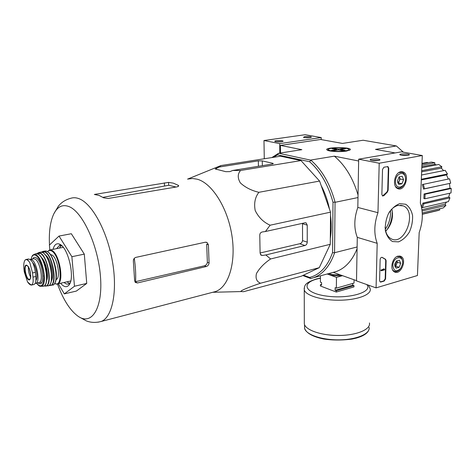 <?xml version="1.0" encoding="UTF-8"?>
<svg xmlns="http://www.w3.org/2000/svg" width="475" height="475" viewBox="0 0 475 475"><rect width="100%" height="100%" fill="white"/><g stroke="black" fill="none" stroke-linecap="round" stroke-linejoin="round"><path stroke-width="0.71" d="M300.996 160.586L280.6 156.198L220.905 165.567L219.147 167.046L215.181 168.963L225.791 171.677L229.947 171.612L232.697 170.477L240.546 170.483C237.559 173.921 237.488 178.054 240.338 182.881C245.207 187.393 251.388 190.54 258.893 192.31C255.057 197.256 253.828 203.336 255.206 210.55C258.584 217.396 263.554 222.282 270.121 225.209L330.523 212.165L319.586 181.058L300.996 160.586L240.546 170.483M270.121 225.209L265.448 231.509L262.242 231.972C260.567 232.412 259.748 233.569 259.777 235.452L260.098 253.098L261.007 255.158L262.645 255.461L265.822 254.956L270.608 258.964C264.248 263.257 259.534 268.12 256.458 273.541C255.336 278.451 256.696 281.681 260.543 283.219C250.456 286.562 238.61 291.264 241.27 291.561L243.533 291.697L301.328 276.207L319.259 267.68L330.267 244.304L330.523 212.165M303.513 275.168L309.581 277.447C319.853 274.823 327.512 266.534 332.559 252.575L332.999 202.314C328.13 184.704 320.334 171.178 309.605 161.726L310.876 160.182C322.003 169.872 330.06 183.831 335.053 202.059L334.572 252.896C329.953 265.935 322.982 274.2 313.66 277.673L310.727 278.534L302.741 275.536M271.884 157.569L278.469 153.324L277.59 154.874L309.605 161.726M277.59 154.874L273.357 157.338M330.315 238.575C331.479 231.2 331.538 223.434 330.499 215.27M329.513 209.297C327.786 200.735 325.001 192.82 321.171 185.559M315.471 176.528L308.251 168.578M332.559 252.575L334.572 252.896M335.053 202.059L332.999 202.314M357.99 197.553L335.19 202.291M357.117 246.976L334.709 252.682M280.488 152.974L280.41 145.403L320.595 139.484L342.457 143.426L363.126 140.244L396.376 145.95L375.493 149.393L395.135 152.938M357.087 248.728C352.26 260.597 345.349 268.185 336.353 271.492L333.296 272.383L356.517 280.654M346.566 151.056L350.188 149.868C353.05 146.603 321.415 147.102 327.465 150.225C329.769 151.578 340.759 152.065 346.566 151.056M280.41 145.403L301.857 149.684L278.677 153.253L310.876 160.182M358.643 161.013L334.347 156.168L310.798 160.045M403.364 152.166L396.376 145.95M334.347 156.168C345.088 165.128 352.984 178.083 358.037 195.029M310.798 278.522L309.581 277.447M390.474 210.579C390.907 217.384 389.185 223.6 385.308 229.229M421.456 206.934L422.958 203.086L448.81 196.994L449.665 193.242M448.81 196.994L449.95 197.861L448.394 201.638L422.358 207.664L421.456 206.952M421.954 209.748L445.081 204.084L446.524 202.071M445.081 204.084L445.906 205.396L443.3 207.913L422.257 212.895M439.523 208.81L439.814 209.95L436.774 210.823M421.978 163.412L427.476 162.385L427.583 162.812M421.954 163.863L431.407 162.094L434.827 162.723L434.756 164.314L421.848 166.612M436.371 164.92L434.756 164.314M421.8 167.705L438.74 164.469L441.875 166.773L441.322 168.168L421.634 171.819M443.662 170.62L441.322 168.168M421.509 175.014L445.14 170.329L447.474 173.975L446.524 174.937L421.307 179.912M448.305 179.045L446.524 174.937M449.552 178.79L450.698 183.196L423.534 189.074L422.364 184.549L449.552 178.79M424.068 193.978L425.083 194.204L424.893 198.77L423.878 198.538L424.068 193.978L449.973 188.225L449.492 183.57M449.973 188.225L451.244 188.492L451.012 192.945L424.893 198.77M422.311 214.118L439.814 209.95M422.103 210.983L445.906 205.396M422.958 203.086L423.872 203.805L449.95 197.861M423.872 203.805L422.358 207.664M425.083 194.204L451.244 188.492M423.32 184.241L424.496 188.771L450.698 183.196M424.496 188.771L423.534 189.074M421.337 179.271L447.474 173.975M421.681 170.691L441.875 166.773M421.907 165.158L434.827 162.723M258.893 192.31L319.586 181.058M232.697 170.477L272.228 164.047L273.315 163.548L272.721 163.275L262.271 160.894L258.323 160.859L219.147 167.046M187.554 179.128L220.905 165.567M260.543 283.219L319.259 267.68M270.608 258.964L330.267 244.304M265.822 254.956L305.009 245.504C306.369 245.011 307.117 243.889 307.248 242.149L307.236 225.144L306.149 222.941L304.974 222.787L265.448 231.509M208.406 244.815L206.678 244.15L207.367 262.319C207.094 264.088 206.132 265.246 204.482 265.792L206.239 266.534C207.872 265.976 208.816 264.807 209.083 263.025L208.406 244.815L207.124 242.583L205.313 242.214L135.856 257.385C134.081 258.002 133.261 259.344 133.38 261.41L134.633 280.63L135.268 282.405L137.495 282.952L135.12 281.758L135.565 281.657C135.957 274.384 135.523 266.618 134.265 258.353M204.482 265.792L135.565 281.657M176.065 187.025L168.702 185.286L168.554 182.388L94.347 194.459L99.043 195.409L103.633 197.82L108.175 198.467L177.3 186.817L178.725 185.778L178.268 185.321L173.333 183.142L168.554 182.388M102.921 197.351L168.702 185.286M49.489 244.993C48.812 231.8 50.267 221.398 53.847 213.797C57.505 206.583 62.54 204.173 68.952 206.566C82.508 211.678 98.052 245.225 100.445 276.236C103.028 307.337 92.233 325.233 78.998 316.867L78.565 316.599C70.407 310.971 63.371 300.099 57.463 283.991M206.239 266.534L137.495 282.952M212.568 292.333L215.525 291.555C228.6 287.031 236.277 262.687 231.848 235.125C227.531 207.569 211.927 183.101 197.22 179.2L192.529 178.493L188.07 179.045M307.236 225.144L302.516 223.713L302.557 240.617L302.047 242.125L300.734 243.491L260.104 252.997M49.863 249.969L49.394 245.082L59.019 236.069L71.885 256.708L74.48 286.247L86.741 283.427L76.338 291.08L64.333 293.888L58.306 283.777M71.885 256.708L84.301 254.131L86.741 283.427M59.019 236.069L71.327 233.724L84.301 254.131M74.48 286.247L64.333 293.888M61.127 245.623L59.363 248.098M66.886 281.841L69.534 283.373M62.023 245.973L59.25 245.664L56.555 248.657M64.095 282.471C65.716 283.919 67.213 284.4 68.59 283.919L70.223 282.667M60.616 283.26C63.893 287.137 66.69 287.719 69 285.006C75.264 278.219 68.347 247.582 59.773 244.263L58.977 243.936C56.181 243.212 54.203 245.023 53.046 249.357M320.429 275.832L320.405 282.156L321.575 282.595L321.563 285.154L320.393 284.709L320.387 285.986L336.318 292.06L353.958 286.918L353.976 285.635L352.747 285.19L352.777 283.427M336.318 292.06L336.336 290.759L335.113 290.296L335.136 287.69L336.359 288.153L354.023 283.064L354.077 279.781M336.359 288.153L336.472 277.347L327.18 273.992M342.522 275.666L336.472 277.347M353.976 285.635L336.336 290.759M321.569 284.382L320.393 284.709M369.419 322.964C370.939 329.234 357.247 335.231 339.595 335.463C321.967 335.783 305.651 330.262 304.321 323.986L304.315 321.789M352.747 285.19L335.113 290.296M321.225 139.597L321.231 137.572L305.146 134.716L263.981 140.517L264.278 158.763M304.707 136.64L303.43 137.352C306.464 137.958 309.142 137.904 311.469 137.18C310.864 136.503 308.613 136.325 304.707 136.64M276.325 140.689C274.9 140.909 274.431 141.17 274.924 141.467C278.053 142.084 280.79 142.007 283.147 141.241C282.572 140.541 280.298 140.357 276.325 140.689M321.231 137.572L279.716 143.616L263.981 140.517M279.716 143.616L279.817 153.075M282.085 141.627L275.832 141.71M310.383 137.554L304.368 137.602M417.442 275.524L376.075 287.88L377.192 243.331C373.795 234.11 374.057 223.897 377.963 212.687L379.204 163.234L422.293 155.533L420.369 203.086C423.308 212.218 422.91 222.051 419.176 232.584L417.442 275.524M400.799 171.772L402.96 171.926C410.388 174.212 404.706 192.155 397.7 188.569C391.976 186.479 394.523 172.532 400.799 171.772M398.02 256.138L400.853 256.369C407.58 259.32 400.579 275.969 394.339 271.837C389.512 269.438 392.332 257.313 398.02 256.138M399.748 203.668L405.674 204.244C409.129 206.548 411.427 210.294 412.561 215.49C412.828 221.13 411.76 226.652 409.361 232.061C406.309 236.894 402.681 240.16 398.489 241.864L392.558 241.543C389.007 239.406 386.608 235.719 385.35 230.488C384.999 224.717 386.068 219.04 388.55 213.453C391.733 208.507 395.467 205.248 399.748 203.668M385.593 278.902L384.216 281.063L380.885 282.043L380.154 281.966L379.59 280.66L380.148 259.51C380.433 257.883 381.128 257.183 382.238 257.408L385.51 259.255L386.116 260.615L385.593 278.902L385.189 278.766L383.812 280.927L380.119 281.942M388.128 190.273L387.345 192.102L384.002 195.558L382.613 196.027L381.864 194.477L382.529 169.385L383.972 167.2L387.95 166.612L388.758 168.233L388.128 190.273L387.707 190.178L386.929 192.001L387.345 192.102M377.192 243.331L357.283 237.369L356.511 280.909L376.075 287.88M357.283 237.369C353.839 228.338 354.012 218.363 357.817 207.444L377.963 212.687M357.817 207.444L358.673 159.184L379.204 163.234M378.516 160.502L379.869 160.027C381.205 158.585 367.804 158.697 370.506 160.105C372.531 160.764 375.197 160.894 378.516 160.502M408.072 155.301L409.29 154.88C410.584 153.544 397.622 153.562 400.122 154.892C402.135 155.539 404.783 155.675 408.072 155.301M358.673 159.184L401.523 151.84L422.293 155.533M389.173 212.361C391.738 208.555 394.701 206.245 398.068 205.42L403.263 205.883C417.614 211.506 404.682 246.454 391.103 238.747C387.481 236.716 385.48 232.821 385.1 227.056M391.845 209.065C393.615 217.479 391.572 224.859 385.706 231.206M408.227 155.272L400.953 155.165M378.83 160.437L371.296 160.372M381.87 257.302L382.316 257.462M385.189 278.766L385.706 260.49L385.106 259.124L381.912 257.331M384.542 269.325L384.53 269.859L381.188 270.809L381.199 270.269L384.085 269.206M381.188 270.809L380.796 270.138L384.091 268.921M383.485 268.844L383.895 268.975M380.796 270.138L381.199 270.269M382.571 196.003L386.929 192.001M387.576 166.547L388.336 168.144L387.707 190.178M396.364 261.066L399.368 260.229L400.746 263.34L399.131 267.288L396.132 268.143L394.743 265.032L394.921 263.756L396.364 261.066L399.368 260.229L400.746 263.34L399.131 267.288L396.132 268.143L394.862 266.018M392.855 265.567C393.021 255.989 404.54 254.695 402.42 264.379L400.805 268.215C396.488 272.424 393.834 271.546 392.855 265.567M396.963 256.553L400.057 256.696C401.583 257.587 402.414 259.243 402.568 261.66M400.182 269.01C398.121 271.427 396.049 272.151 393.965 271.178L392.629 269.931M396.328 261.102L394.808 265.828M395.004 266.422L395.764 266.208L396.566 264.243L394.957 266.309M396.714 260.811L396.969 262.39L396.566 264.243L397.367 262.277L396.72 260.811M395.764 266.208L399.131 267.288M397.367 262.277L400.746 263.34M399.095 176.866L402.183 176.261L403.596 179.71L401.933 183.766L398.846 184.395L397.421 180.945L399.095 176.866L402.183 176.261L403.596 179.71L401.933 183.766L398.846 184.395L397.551 182.145M395.479 181.331C395.728 172.318 405.893 170.4 405.502 179.33C405.27 188.189 395.176 190.315 395.479 181.331M398.804 172.615L402.206 172.354C404.077 173.197 405.151 175.026 405.442 177.834M403.881 184.579C401.933 187.607 399.736 188.723 397.278 187.934L395.586 186.61M397.961 183.107L398.448 183.012L399.273 180.993L397.848 182.899M399.172 176.813L399.398 177.258L399.208 176.795M399.398 177.258L399.689 179.057L399.273 180.993L400.104 178.974L399.398 177.258M398.448 183.012L401.933 183.766M400.104 178.974L403.596 179.71M340.45 150.243L340.462 149.554L345.568 148.734L343.763 148.396L343.752 149.025M333.996 149.013L334.002 148.331L332.031 148.639L336.68 149.524L331.503 150.343L333.308 150.694L338.485 149.868L343.211 150.765L345.194 150.444L340.462 149.554M334.002 148.331L338.657 149.209L343.763 148.396M330.974 150.747C328.902 150.326 328.071 149.845 328.48 149.298C329.555 147.511 345.438 147.262 348.27 148.99C352.171 150.7 337.737 152.19 330.974 150.747M338.651 149.898L338.657 149.209M336.674 150.153L336.68 149.524M30.626 284.952L32.086 284.662C33.143 283.409 33.434 280.891 32.965 277.121L32.532 272.929L29.8 262.657L27.639 259.665L25.935 259.498L25.187 259.985C24.047 261.357 23.59 263.928 23.809 267.704L24.249 271.825L27.485 281.782L29.379 284.121M33.672 284.561L34.063 284.478C35.607 283.658 36.195 280.998 35.827 276.503L35.399 272.317C33.974 263.773 31.653 259.332 28.429 258.994L26.386 259.409M32.674 262.669C36.136 265.691 38.362 278.017 35.892 280.392M35.12 283.433L35.88 283.337C40.446 282.352 36.878 262.028 31.688 259.659L30.168 259.386M63.234 247.321L50.053 249.951M70.11 281.117L70.733 280.986M56.074 279.543C61.079 278.433 57.439 257.313 51.799 254.921L50.498 254.594M28.453 267.17C28.144 270.685 28.886 273.98 30.667 277.05M392.516 212.948C392.338 218.369 390.931 223.452 388.283 228.202M392.219 210.651C392.492 217.669 390.699 224.135 386.846 230.031M98.052 322.192L101.199 321.468C112.337 317.365 117.764 291.359 112.367 261.096C107.071 230.844 92.043 203.484 79.058 198.704C76.226 197.618 73.578 197.446 71.113 198.188C65.675 199.601 61.4 202.308 58.3 206.304L53.847 213.797M207.367 262.319L209.083 263.025M178.321 186.485L178.268 185.321M164.528 185.856L164.374 182.875M96.193 194.649L96.146 194.043M216.458 169.094L216.428 168.144M260.496 254.671L262.645 255.461M302.557 240.617L307.248 242.149M299.951 243.823L305.009 245.504M258.418 166.297L258.323 160.859M262.354 165.656L262.271 160.894M272.727 163.946L272.721 163.275M340.094 274.805C335.623 275.055 331.841 274.639 328.753 273.564M342.048 275.5C336.045 276.082 331.134 275.571 327.311 273.956M369.069 327.311C370.571 333.61 357.004 339.625 339.524 339.857C322.056 340.171 305.894 334.626 304.576 328.326L304.57 326.117M368.428 285.154L370.203 288.818C371.759 294.506 357.895 299.974 340.005 300.212C322.139 300.533 305.603 295.545 304.255 289.851L304.196 288.076M366.747 284.555C373.326 291.751 350.164 299.054 327.732 296.228C305.217 293.609 300.176 283.337 317.122 278.985L320.417 278.202M383.812 280.927L384.216 281.063M380.481 281.907L380.885 282.043M385.035 259.089L385.445 259.219M385.706 260.49L386.116 260.615M383.479 269.2L383.883 269.337M383.509 269.313L383.913 269.444M383.485 269.378L383.889 269.509M383.586 195.463L384.002 195.558M388.336 168.144L388.758 168.233M32.965 277.121L35.827 276.503M32.532 272.929L35.399 272.317M56.525 284.08L57.635 283.931C64.475 282.465 59.488 253.561 51.793 250.378L49.382 250.088L47.536 251.572M54.767 283.355C63.834 288.931 60.45 254.891 51.413 250.889C49.934 250.141 48.688 250.396 47.672 251.655M54.833 282.969C59.12 277.121 53.734 254.321 47.441 251.685M52.179 285.154L52.862 285.006C59.648 283.587 54.625 254.553 46.978 251.346L44.573 251.049L43.231 251.352M49.685 285.493L50.914 285.398C57.724 284.139 52.725 255.004 45.083 251.774L42.643 251.495L41.711 252.1M49.157 285.374L52.862 285.006C54.346 285.707 57.469 279.039 56.044 270.483C54.405 260.87 51.502 254.529 47.34 251.459L45.689 250.925M49.263 285.285C57.517 288.194 53.354 255.734 44.905 252.029L41.83 252.124M51.336 280.998C54.738 276.278 50.682 258.109 45.558 255.182M50.113 284.181C54.435 278.742 49.358 256.001 43.083 252.783M47.447 285.914L48.29 285.808C55.076 284.768 50.136 255.692 42.56 252.457L40.084 252.207L38.368 252.759M41.022 252.023L42.762 252.51C45.505 254.25 47.862 258.21 49.839 264.397C52.001 269.533 52.79 285.766 48.29 285.808L44.199 285.873L46.069 286.057C52.796 285.196 47.933 256.352 40.458 253.127L37.976 252.896L36.985 253.656M44.294 285.808C52.583 289.643 48.682 257.153 40.298 253.377L37.08 253.674M40.179 281.752L41.099 283.094M46.568 280.612C49.163 275.874 45.778 260.739 41.378 257.474M46.77 276.955C47.025 271.237 45.814 265.828 43.136 260.722M33.47 257.872L33.297 258.762M38.671 282.72L39.211 283.456M45.072 284.869C49.548 280.007 44.389 256.874 38.214 254.208M42.394 286.259L43.368 286.229C49.976 285.588 45.244 257.236 37.941 254.048L35.471 253.846L33.778 254.57M34.687 254.428L34.283 254.921M41.212 285.802L41.782 286.087M39.823 286.134L41.272 286.271C47.743 285.796 43.142 257.99 36.011 254.843L33.559 254.671C32.834 255.562 32.555 254.078 31.053 259.219M36.498 283.201C41.022 288.105 43.498 286.003 43.92 276.895C43.771 268.327 39.568 257.343 35.72 255.33C33.464 254.244 31.926 255.538 31.107 259.207M38.113 282.845C45.535 289.293 43.231 261.256 35.963 257.699C34.61 256.987 33.535 257.379 32.739 258.875M38.724 282.708L39.17 282.607C43.771 281.616 40.221 261.339 35.002 258.988L33.345 258.75L30.489 259.332M29.8 262.657C28.067 260.009 26.529 259.118 25.187 259.985M26.968 265.388C23.946 263.304 24.041 273.452 27.051 278.006C31.819 285.831 31.76 268.215 26.968 265.388M27.485 281.782C29.183 284.454 30.715 285.41 32.086 284.662M26.897 265.537L26.392 265.543C23.174 266.178 26.784 280.957 29.747 279.288L30.376 278.409C31.047 277.691 30.756 274.687 29.503 269.396C28.126 266.6 27.301 265.335 27.033 265.602L26.796 265.507M336.353 271.492L313.66 277.673M422.317 214.267L438.621 210.383M215.525 291.555L101.199 321.468C95.76 322.887 90.778 322.679 86.254 320.845L78.998 316.867M206.067 242.179L207.118 242.583M305.508 222.751L306.149 222.941M212.842 292.285L241.27 291.561M61.263 245.266L60.859 245.343M60.034 245.504L59.25 245.664M61.305 245.676L58.977 243.936M70.163 282.827L69 285.006M369.081 329.086C368.196 332.945 363.88 335.962 356.131 338.141L351.951 339.085C342.095 340.343 332.684 340.326 323.73 339.019C312.77 336.751 306.387 333.189 304.576 328.326L304.57 324.74M320.423 278.023L316.392 278.962C304.321 283.011 304.487 285.511 304.255 289.851L304.321 323.986M401.642 171.695L402.96 171.926M399.522 255.995L400.853 256.369M403.263 205.883L400.514 205.218M381.912 257.308L382.238 257.408M383.61 258.388L384.014 258.513M385.106 259.124L385.51 259.255M387.63 166.547L387.95 166.612M398.804 256.31L398.139 256.108M393.965 271.178L393.318 270.964M400.947 172.098L400.158 171.938M397.278 187.934L396.512 187.762M328.48 149.298L327.507 150.248M348.793 149.512L349.558 150.278M31.57 285.03L34.063 284.478M70.733 280.974L57.635 283.931C57.042 284.311 56.056 284.157 54.684 283.474M42.643 251.495L41.681 252.088M40.713 261.012L40.672 262.17M43.587 275.945L44.448 277.685M37.976 252.896L36.955 253.65M36.118 253.644L38.166 254.095C45.594 257.438 50.136 285.944 43.368 286.229L41.272 286.271C40.227 285.891 40.292 287.589 36.438 283.213M38.576 282.744L35.88 283.337M31.19 285.101L27.651 282.061"/></g></svg>

